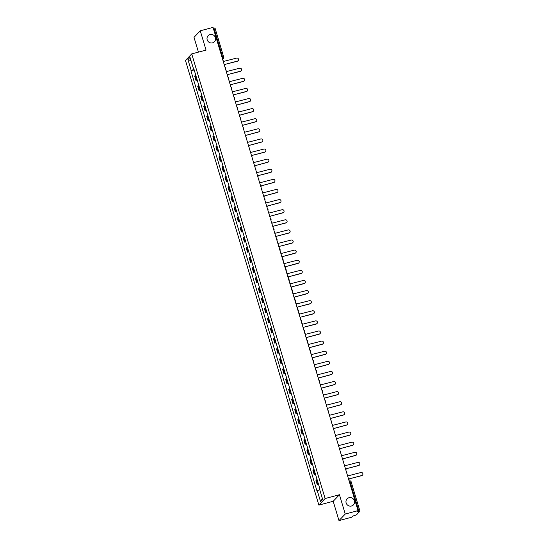 <?xml version="1.0" encoding="UTF-8"?>
<svg xmlns="http://www.w3.org/2000/svg" width="548" height="548" viewBox="0 0 548 548"><rect width="100%" height="100%" fill="white"/><g stroke="black" fill="none" stroke-linecap="round" stroke-linejoin="round"><path stroke-width="0.82" d="M349.014 497.714A4.37 4.213 -136.4 0 1 353.419 504.872A4.37 4.213 -136.4 0 1 346.617 504.009A4.37 4.213 -136.4 0 1 349.014 497.714M210.062 34.558A4.37 4.213 -136.4 0 1 214.467 41.717A4.37 4.213 -136.4 0 1 207.665 40.853A4.37 4.213 -136.4 0 1 210.062 34.558M338.986 520.6L345.24 514.038L358.022 510.64L213.042 27.4L200.26 30.791L206.055 50.101L191.725 53.903L185.471 60.472L318.868 505.092L333.191 501.29L338.986 520.6L351.768 517.209L352.878 516.045L356.406 514.915L359.968 511.147L358.906 511.277L350.104 481.925L349.124 480.98L349.501 480.87A1.363 1.363 0 0 1 351.158 481.795L349.46 482.096M200.26 30.791L194.006 37.36L198.438 52.122M345.24 514.038L339.445 494.728L325.122 498.529L191.725 53.903M358.022 510.64L356.919 511.805L358.906 511.277M213.288 28.201L214.967 27.955M195.787 75.24A3.137 0.425 163.3 0 0 195.033 75.679L194.65 76.083L195.937 80.357L196.314 79.96A3.137 0.425 -16.7 0 1 197.068 79.522M197.218 80.015L195.937 80.357M198.814 85.351A3.137 0.425 163.3 0 0 198.068 85.789L197.684 86.194L198.965 90.468L199.349 90.064A3.137 0.425 -16.7 0 1 200.102 89.625M200.253 90.125L198.965 90.468M201.849 95.462A3.137 0.425 163.3 0 0 201.095 95.9L200.719 96.297L202 100.572L202.383 100.174A3.137 0.425 -16.7 0 1 203.13 99.736M203.281 100.236L202 100.572M204.884 105.565A3.137 0.425 163.3 0 0 204.13 106.004L203.746 106.408L205.034 110.682L205.411 110.285A3.137 0.425 -16.7 0 1 206.164 109.847M206.315 110.34L205.034 110.682M207.918 115.676A3.137 0.425 163.3 0 0 207.165 116.114L206.781 116.512L208.062 120.793L208.446 120.389A3.137 0.425 -16.7 0 1 209.199 119.95M209.35 120.45L208.062 120.793M210.946 125.787A3.137 0.425 163.3 0 0 210.192 126.225L209.816 126.622L211.096 130.897L211.48 130.499A3.137 0.425 -16.7 0 1 212.234 130.061M212.377 130.561L211.096 130.897M213.98 135.89A3.137 0.425 163.3 0 0 213.227 136.329L212.843 136.733L214.131 141.007L214.508 140.61A3.137 0.425 -16.7 0 1 215.261 140.172M215.412 140.665L214.131 141.007M217.015 146.001A3.137 0.425 163.3 0 0 216.261 146.439L215.878 146.837L217.166 151.118L217.542 150.714A3.137 0.425 -16.7 0 1 218.296 150.275M218.447 150.775L217.166 151.118M220.043 156.105A3.137 0.425 163.3 0 0 219.296 156.543L218.912 156.947L220.193 161.222L220.577 160.824A3.137 0.425 -16.7 0 1 221.33 160.386M221.481 160.886L220.193 161.222M223.077 166.215A3.137 0.425 163.3 0 0 222.324 166.654L221.947 167.058L223.228 171.332L223.611 170.928A3.137 0.425 -16.7 0 1 224.358 170.49M224.509 170.99L223.228 171.332M226.112 176.326A3.137 0.425 163.3 0 0 225.358 176.764L224.975 177.162L226.262 181.436L226.639 181.039A3.137 0.425 -16.7 0 1 227.393 180.6M227.543 181.1L226.262 181.436M229.146 186.43A3.137 0.425 163.3 0 0 228.393 186.868L228.009 187.272L229.29 191.547L229.674 191.149A3.137 0.425 -16.7 0 1 230.427 190.711M230.578 191.204L229.29 191.547M232.174 196.54A3.137 0.425 163.3 0 0 231.42 196.979L231.044 197.376L232.325 201.657L232.708 201.253A3.137 0.425 -16.7 0 1 233.462 200.815M233.606 201.315L232.325 201.657M235.208 206.651A3.137 0.425 163.3 0 0 234.455 207.089L234.071 207.487L235.359 211.761L235.736 211.364A3.137 0.425 -16.7 0 1 236.489 210.925M236.64 211.425L235.359 211.761M238.243 216.755A3.137 0.425 163.3 0 0 237.49 217.193L237.106 217.597L238.387 221.871L238.77 221.474A3.137 0.425 -16.7 0 1 239.524 221.036M239.675 221.529L238.387 221.871M241.271 226.865A3.137 0.425 163.3 0 0 240.524 227.304L240.14 227.701L241.421 231.982L241.805 231.578A3.137 0.425 -16.7 0 1 242.559 231.14M242.709 231.64L241.421 231.982M244.305 236.969A3.137 0.425 163.3 0 0 243.552 237.414L243.175 237.811L244.456 242.086L244.84 241.689A3.137 0.425 -16.7 0 1 245.586 241.25M245.737 241.75L244.456 242.086M247.34 247.08A3.137 0.425 163.3 0 0 246.586 247.518L246.203 247.922L247.491 252.196L247.867 251.792A3.137 0.425 -16.7 0 1 248.621 251.354M248.771 251.854L247.491 252.196M250.374 257.19A3.137 0.425 163.3 0 0 249.621 257.629L249.237 258.026L250.518 262.307L250.902 261.903A3.137 0.425 -16.7 0 1 251.655 261.464M251.806 261.965L250.518 262.307M253.402 267.294A3.137 0.425 163.3 0 0 252.649 267.732L252.272 268.136L253.553 272.411L253.936 272.014A3.137 0.425 -16.7 0 1 254.69 271.575M254.834 272.068L253.553 272.411M256.437 277.404A3.137 0.425 163.3 0 0 255.683 277.843L255.3 278.24L256.587 282.521L256.964 282.117A3.137 0.425 -16.7 0 1 257.718 281.679M257.868 282.179L256.587 282.521M259.471 287.515A3.137 0.425 163.3 0 0 258.718 287.953L258.334 288.351L259.615 292.625L259.999 292.228A3.137 0.425 -16.7 0 1 260.752 291.789M260.903 292.29L259.615 292.625M262.499 297.619A3.137 0.425 163.3 0 0 261.752 298.057L261.369 298.461L262.65 302.736L263.033 302.338A3.137 0.425 -16.7 0 1 263.787 301.9M263.931 302.393L262.65 302.736M265.533 307.729A3.137 0.425 163.3 0 0 264.78 308.168L264.403 308.565L265.684 312.846L266.068 312.442A3.137 0.425 -16.7 0 1 266.814 312.004M266.965 312.504L265.684 312.846M268.568 317.84A3.137 0.425 163.3 0 0 267.814 318.278L267.431 318.676L268.719 322.95L269.095 322.553A3.137 0.425 -16.7 0 1 269.849 322.114M270 322.614L268.719 322.95M271.596 327.944A3.137 0.425 163.3 0 0 270.849 328.382L270.465 328.786L271.746 333.061L272.13 332.657A3.137 0.425 -16.7 0 1 272.883 332.218M273.034 332.718L271.746 333.061M274.63 338.054A3.137 0.425 163.3 0 0 273.877 338.493L273.5 338.89L274.781 343.171L275.165 342.767A3.137 0.425 -16.7 0 1 275.911 342.329M276.062 342.829L274.781 343.171M277.665 348.158A3.137 0.425 163.3 0 0 276.911 348.596L276.528 349.001L277.815 353.275L278.192 352.878A3.137 0.425 -16.7 0 1 278.946 352.439M279.096 352.933L277.815 353.275M280.699 358.269A3.137 0.425 163.3 0 0 279.946 358.707L279.562 359.111L280.843 363.386L281.227 362.982A3.137 0.425 -16.7 0 1 281.98 362.543M282.131 363.043L280.843 363.386M283.727 368.379A3.137 0.425 163.3 0 0 282.98 368.818L282.597 369.215L283.878 373.489L284.261 373.092A3.137 0.425 -16.7 0 1 285.015 372.654M285.159 373.154L283.878 373.489M286.762 378.483A3.137 0.425 163.3 0 0 286.008 378.921L285.631 379.326L286.912 383.6L287.296 383.203A3.137 0.425 -16.7 0 1 288.043 382.764M288.193 383.258L286.912 383.6M289.796 388.594A3.137 0.425 163.3 0 0 289.043 389.032L288.659 389.429L289.947 393.711L290.324 393.306A3.137 0.425 -16.7 0 1 291.077 392.868M291.228 393.368L289.947 393.711M292.824 398.704A3.137 0.425 163.3 0 0 292.077 399.143L291.694 399.54L292.975 403.814L293.358 403.417A3.137 0.425 -16.7 0 1 294.112 402.979M294.262 403.479L292.975 403.814M295.858 408.808A3.137 0.425 163.3 0 0 295.105 409.246L294.728 409.651L296.009 413.925L296.393 413.521A3.137 0.425 -16.7 0 1 297.139 413.082M297.29 413.582L296.009 413.925M298.893 418.919A3.137 0.425 163.3 0 0 298.139 419.357L297.756 419.754L299.044 424.036L299.42 423.631A3.137 0.425 -16.7 0 1 300.174 423.193M300.325 423.693L299.044 424.036M301.927 429.022A3.137 0.425 163.3 0 0 301.174 429.461L300.79 429.865L302.071 434.139L302.455 433.742A3.137 0.425 -16.7 0 1 303.208 433.304M303.359 433.797L302.071 434.139M304.955 439.133A3.137 0.425 163.3 0 0 304.202 439.571L303.825 439.976L305.106 444.25L305.489 443.846A3.137 0.425 -16.7 0 1 306.243 443.407M306.387 443.907L305.106 444.25M307.99 449.244A3.137 0.425 163.3 0 0 307.236 449.682L306.859 450.079L308.14 454.354L308.517 453.956A3.137 0.425 -16.7 0 1 309.271 453.518M309.421 454.018L308.14 454.354M311.024 459.347A3.137 0.425 163.3 0 0 310.271 459.786L309.887 460.19L311.175 464.464L311.552 464.067A3.137 0.425 -16.7 0 1 312.305 463.629M312.456 464.122L311.175 464.464M314.052 469.458A3.137 0.425 163.3 0 0 313.305 469.896L312.922 470.294L314.203 474.575L314.586 474.171A3.137 0.425 -16.7 0 1 315.34 473.732M315.49 474.232L314.203 474.575M317.087 479.569A3.137 0.425 163.3 0 0 316.333 480.007L315.956 480.404L317.237 484.679L317.621 484.281A3.137 0.425 -16.7 0 1 318.367 483.843M318.518 484.343L317.237 484.679M194.019 69.363L191.204 70.473L187.937 59.588L190.04 57.382L193.307 68.267L193.684 68.24M322.402 498.564L320.553 501.619L322.656 499.413L319.388 488.528L319.683 488.22L193.602 67.959L193.307 68.267M320.553 501.619L317.292 490.734L319.758 489.761M191.204 70.473L190.91 70.781L316.997 491.042L317.292 490.734M318.868 505.092L325.122 498.529M333.191 501.29L339.445 494.728M194.184 69.911L190.91 70.781M187.937 59.588L191.033 60.698M238.106 60.746A1.569 1.514 -136.4 0 1 237.339 61.239L224.653 64.479L237.503 61.068A1.569 1.514 43.6 0 0 238.359 58.807A1.569 1.514 43.6 0 0 236.606 58.088L223.728 61.403A1.363 1.315 43.6 0 0 222.988 60.54M224.529 65.678A1.363 1.315 43.6 0 0 224.68 64.582M241.141 70.856A1.569 1.514 -136.4 0 1 240.373 71.35L227.687 74.59L240.531 71.178A1.569 1.514 43.6 0 0 241.394 68.918A1.569 1.514 43.6 0 0 239.64 68.199L226.762 71.514A1.363 1.315 43.6 0 0 226.016 70.644M227.564 75.788A1.363 1.315 43.6 0 0 227.715 74.686M244.175 80.96A1.569 1.514 -136.4 0 1 243.401 81.46L230.715 84.7L243.565 81.289A1.569 1.514 43.6 0 0 244.429 79.028A1.569 1.514 43.6 0 0 242.675 78.309L229.797 81.618A1.363 1.315 43.6 0 0 229.05 80.755M230.592 85.899A1.363 1.315 43.6 0 0 230.749 84.796M247.203 91.071A1.569 1.514 -136.4 0 1 246.436 91.564L233.749 94.804L246.6 91.393A1.569 1.514 43.6 0 0 247.456 89.132A1.569 1.514 43.6 0 0 245.703 88.413L232.825 91.728A1.363 1.315 43.6 0 0 232.085 90.865M233.626 96.003A1.363 1.315 43.6 0 0 233.777 94.9M236.661 106.113A1.363 1.315 43.6 0 0 236.811 105.011L249.635 101.503A1.569 1.514 43.6 0 0 250.491 99.243A1.569 1.514 43.6 0 0 248.737 98.524L235.859 101.839A1.363 1.315 43.6 0 0 235.119 100.969M250.237 101.181A1.569 1.514 -136.4 0 1 249.47 101.675L236.818 105.031M239.688 116.224A1.363 1.315 43.6 0 0 239.846 115.121L252.662 111.614A1.569 1.514 43.6 0 0 253.525 109.347A1.569 1.514 43.6 0 0 251.772 108.634L238.894 111.943A1.363 1.315 43.6 0 0 238.147 111.08M253.272 111.285A1.569 1.514 -136.4 0 1 252.505 111.785L239.853 115.142M242.723 126.328A1.363 1.315 43.6 0 0 242.88 125.225L255.697 121.718A1.569 1.514 43.6 0 0 256.56 119.457A1.569 1.514 43.6 0 0 254.799 118.738L241.928 122.053A1.363 1.315 43.6 0 0 241.182 121.19M256.3 121.396A1.569 1.514 -136.4 0 1 255.532 121.889L242.88 125.245M245.757 136.438A1.363 1.315 43.6 0 0 245.908 135.335L258.731 131.828A1.569 1.514 43.6 0 0 259.588 129.568A1.569 1.514 43.6 0 0 257.834 128.849L244.956 132.157A1.363 1.315 43.6 0 0 244.216 131.294M259.334 131.499A1.569 1.514 -136.4 0 1 258.567 132L245.915 135.356M248.792 146.549A1.363 1.315 43.6 0 0 248.943 145.446L261.759 141.939A1.569 1.514 43.6 0 0 262.622 139.672A1.569 1.514 43.6 0 0 260.869 138.952L247.991 142.268A1.363 1.315 43.6 0 0 247.244 141.405M262.369 141.61A1.569 1.514 -136.4 0 1 261.601 142.103L248.95 145.467M265.396 151.721A1.569 1.514 -136.4 0 1 264.629 152.214L251.943 155.454L264.794 152.043A1.569 1.514 43.6 0 0 265.657 149.782A1.569 1.514 43.6 0 0 263.903 149.063L251.025 152.378A1.363 1.315 43.6 0 0 250.278 151.508M251.82 156.653A1.363 1.315 43.6 0 0 251.977 155.55M254.854 166.763A1.363 1.315 43.6 0 0 255.005 165.66L267.828 162.153A1.569 1.514 43.6 0 0 268.684 159.893A1.569 1.514 43.6 0 0 266.931 159.173L254.053 162.482A1.363 1.315 43.6 0 0 253.313 161.619M268.431 161.824A1.569 1.514 -136.4 0 1 267.664 162.324L255.012 165.681M271.466 171.935A1.569 1.514 -136.4 0 1 270.698 172.428L258.012 175.668L270.863 172.257A1.569 1.514 43.6 0 0 271.719 169.996A1.569 1.514 43.6 0 0 269.965 169.277L257.087 172.593A1.363 1.315 43.6 0 0 256.348 171.73M257.889 176.867A1.363 1.315 43.6 0 0 258.04 175.764M260.916 186.978A1.363 1.315 43.6 0 0 261.074 185.875L273.89 182.368A1.569 1.514 43.6 0 0 274.754 180.107A1.569 1.514 43.6 0 0 273 179.388L260.122 182.703A1.363 1.315 43.6 0 0 259.375 181.833M274.5 182.046A1.569 1.514 -136.4 0 1 273.733 182.539L261.081 185.895M263.951 197.088A1.363 1.315 43.6 0 0 264.109 195.985L276.925 192.478A1.569 1.514 43.6 0 0 277.788 190.211A1.569 1.514 43.6 0 0 276.028 189.498L263.15 192.807A1.363 1.315 43.6 0 0 262.41 191.944M277.528 192.149A1.569 1.514 -136.4 0 1 276.761 192.649L264.109 196.006M266.986 207.192A1.363 1.315 43.6 0 0 267.136 206.089L279.959 202.582A1.569 1.514 43.6 0 0 280.816 200.321A1.569 1.514 43.6 0 0 279.062 199.602L266.184 202.918A1.363 1.315 43.6 0 0 265.444 202.054M280.562 202.26A1.569 1.514 -136.4 0 1 279.795 202.753L267.143 206.11M270.02 217.303A1.363 1.315 43.6 0 0 270.171 216.2L282.987 212.693A1.569 1.514 43.6 0 0 283.85 210.432A1.569 1.514 43.6 0 0 282.097 209.713L269.219 213.021A1.363 1.315 43.6 0 0 268.472 212.158M283.597 212.364A1.569 1.514 -136.4 0 1 282.83 212.864L270.178 216.22M286.625 222.474A1.569 1.514 -136.4 0 1 285.857 222.968L273.171 226.208L286.022 222.803A1.569 1.514 43.6 0 0 286.885 220.536A1.569 1.514 43.6 0 0 285.131 219.816L272.253 223.132A1.363 1.315 43.6 0 0 271.507 222.269M273.048 227.413A1.363 1.315 43.6 0 0 273.205 226.31M289.659 232.585A1.569 1.514 -136.4 0 1 288.892 233.078L276.206 236.318L289.056 232.907A1.569 1.514 43.6 0 0 289.913 230.646A1.569 1.514 43.6 0 0 288.159 229.927L275.281 233.243A1.363 1.315 43.6 0 0 274.541 232.373M276.082 237.517A1.363 1.315 43.6 0 0 276.233 236.414M292.694 242.689A1.569 1.514 -136.4 0 1 291.926 243.189L279.24 246.429L292.091 243.017A1.569 1.514 43.6 0 0 292.947 240.757A1.569 1.514 43.6 0 0 291.194 240.038L278.316 243.346A1.363 1.315 43.6 0 0 277.576 242.483M279.117 247.628A1.363 1.315 43.6 0 0 279.268 246.525M282.145 257.731A1.363 1.315 43.6 0 0 282.302 256.628L295.119 253.121A1.569 1.514 43.6 0 0 295.982 250.861A1.569 1.514 43.6 0 0 294.228 250.141L281.35 253.457A1.363 1.315 43.6 0 0 280.603 252.594M295.728 252.799A1.569 1.514 -136.4 0 1 294.961 253.292L282.309 256.656M285.179 267.842A1.363 1.315 43.6 0 0 285.337 266.739L298.153 263.232A1.569 1.514 43.6 0 0 299.016 260.971A1.569 1.514 43.6 0 0 297.256 260.252L284.378 263.567A1.363 1.315 43.6 0 0 283.638 262.698M298.756 262.91A1.569 1.514 -136.4 0 1 297.989 263.403L285.337 266.76M288.214 277.952A1.363 1.315 43.6 0 0 288.364 276.85L301.188 273.342A1.569 1.514 43.6 0 0 302.044 271.082A1.569 1.514 43.6 0 0 300.29 270.363L287.412 273.671A1.363 1.315 43.6 0 0 286.673 272.808M301.79 273.014A1.569 1.514 -136.4 0 1 301.023 273.514L288.371 276.87M291.248 288.056A1.363 1.315 43.6 0 0 291.399 286.953L304.215 283.446A1.569 1.514 43.6 0 0 305.078 281.186A1.569 1.514 43.6 0 0 303.325 280.466L290.447 283.782A1.363 1.315 43.6 0 0 289.7 282.919M304.825 283.124A1.569 1.514 -136.4 0 1 304.058 283.617L291.406 286.974M294.276 298.167A1.363 1.315 43.6 0 0 294.434 297.064L307.25 293.557A1.569 1.514 43.6 0 0 308.113 291.296A1.569 1.514 43.6 0 0 306.359 290.577L293.481 293.886A1.363 1.315 43.6 0 0 292.735 293.022M307.853 293.228A1.569 1.514 -136.4 0 1 307.086 293.728L294.44 297.084M310.887 303.339A1.569 1.514 -136.4 0 1 310.12 303.832L297.434 307.072L310.284 303.667A1.569 1.514 43.6 0 0 311.141 301.4A1.569 1.514 43.6 0 0 309.387 300.681L296.509 303.996A1.363 1.315 43.6 0 0 295.769 303.133M297.311 308.277A1.363 1.315 43.6 0 0 297.461 307.175M313.922 313.449A1.569 1.514 -136.4 0 1 313.155 313.942L300.468 317.182L313.319 313.771A1.569 1.514 43.6 0 0 314.175 311.511A1.569 1.514 43.6 0 0 312.422 310.791L299.544 314.107A1.363 1.315 43.6 0 0 298.797 313.244M300.345 318.381A1.363 1.315 43.6 0 0 300.496 317.278M316.956 323.553A1.569 1.514 -136.4 0 1 316.182 324.053L303.503 327.293L316.347 323.882A1.569 1.514 43.6 0 0 317.21 321.621A1.569 1.514 43.6 0 0 315.456 320.902L302.578 324.211A1.363 1.315 43.6 0 0 301.832 323.347M303.373 328.492A1.363 1.315 43.6 0 0 303.53 327.389M306.407 338.596A1.363 1.315 43.6 0 0 306.558 337.5L319.381 333.985A1.569 1.514 43.6 0 0 320.244 331.725A1.569 1.514 43.6 0 0 318.484 331.006L305.606 334.321A1.363 1.315 43.6 0 0 304.866 333.458M319.984 333.664A1.569 1.514 -136.4 0 1 319.217 334.157L306.565 337.52M309.442 348.706A1.363 1.315 43.6 0 0 309.593 347.603L322.416 344.096A1.569 1.514 43.6 0 0 323.272 341.836A1.569 1.514 43.6 0 0 321.518 341.116L308.64 344.432A1.363 1.315 43.6 0 0 307.901 343.562M323.019 343.774A1.569 1.514 -136.4 0 1 322.251 344.267L309.599 347.624M312.476 358.817A1.363 1.315 43.6 0 0 312.627 357.714L325.444 354.207A1.569 1.514 43.6 0 0 326.307 351.946A1.569 1.514 43.6 0 0 324.553 351.227L311.675 354.535A1.363 1.315 43.6 0 0 310.928 353.672M326.053 353.878A1.569 1.514 -136.4 0 1 325.286 354.378L312.634 357.734M315.504 368.92A1.363 1.315 43.6 0 0 315.662 367.818L328.478 364.31A1.569 1.514 43.6 0 0 329.341 362.05A1.569 1.514 43.6 0 0 327.588 361.331L314.71 364.646A1.363 1.315 43.6 0 0 313.963 363.783M329.081 363.988A1.569 1.514 -136.4 0 1 328.314 364.482L315.662 367.838M318.539 379.031A1.363 1.315 43.6 0 0 318.689 377.928L331.513 374.421A1.569 1.514 43.6 0 0 332.369 372.161A1.569 1.514 43.6 0 0 330.615 371.441L317.737 374.757A1.363 1.315 43.6 0 0 316.997 373.887M332.115 374.099A1.569 1.514 -136.4 0 1 331.348 374.592L318.696 377.949M321.573 389.142A1.363 1.315 43.6 0 0 321.724 388.039L334.54 384.532A1.569 1.514 43.6 0 0 335.403 382.264A1.569 1.514 43.6 0 0 333.65 381.545L320.772 384.86A1.363 1.315 43.6 0 0 320.025 383.997M335.15 384.203A1.569 1.514 -136.4 0 1 334.383 384.703L321.731 388.059M338.185 394.313A1.569 1.514 -136.4 0 1 337.41 394.807L324.724 398.047L337.575 394.635A1.569 1.514 43.6 0 0 338.438 392.375A1.569 1.514 43.6 0 0 336.684 391.656L323.806 394.971A1.363 1.315 43.6 0 0 323.06 394.108M324.601 399.245A1.363 1.315 43.6 0 0 324.759 398.143M327.636 409.356A1.363 1.315 43.6 0 0 327.786 408.253L340.609 404.746A1.569 1.514 43.6 0 0 341.466 402.485A1.569 1.514 43.6 0 0 339.712 401.766L326.834 405.075A1.363 1.315 43.6 0 0 326.094 404.212M341.212 404.417A1.569 1.514 -136.4 0 1 340.445 404.917L327.793 408.274M330.67 419.46A1.363 1.315 43.6 0 0 330.821 418.364L343.644 414.857A1.569 1.514 43.6 0 0 344.5 412.589A1.569 1.514 43.6 0 0 342.747 411.87L329.869 415.185A1.363 1.315 43.6 0 0 329.129 414.322M344.247 414.528A1.569 1.514 -136.4 0 1 343.48 415.021L330.828 418.384M333.698 429.57A1.363 1.315 43.6 0 0 333.855 428.468L346.672 424.96A1.569 1.514 43.6 0 0 347.535 422.7A1.569 1.514 43.6 0 0 345.781 421.981L332.903 425.296A1.363 1.315 43.6 0 0 332.156 424.426M347.281 424.638A1.569 1.514 -136.4 0 1 346.514 425.132L333.862 428.488M336.732 439.681A1.363 1.315 43.6 0 0 336.89 438.578L349.706 435.071A1.569 1.514 43.6 0 0 350.569 432.81A1.569 1.514 43.6 0 0 348.809 432.091L335.938 435.4A1.363 1.315 43.6 0 0 335.191 434.537M350.309 434.742A1.569 1.514 -136.4 0 1 349.542 435.242L336.89 438.599M339.767 449.785A1.363 1.315 43.6 0 0 339.918 448.682L352.741 445.175A1.569 1.514 43.6 0 0 353.597 442.914A1.569 1.514 43.6 0 0 351.843 442.195L338.965 445.51A1.363 1.315 43.6 0 0 338.226 444.647M353.344 444.853A1.569 1.514 -136.4 0 1 352.576 445.346L339.924 448.702M342.801 459.895A1.363 1.315 43.6 0 0 342.952 458.792L355.768 455.285A1.569 1.514 43.6 0 0 356.632 453.025A1.569 1.514 43.6 0 0 354.878 452.305L342 455.621A1.363 1.315 43.6 0 0 341.253 454.751M356.378 454.963A1.569 1.514 -136.4 0 1 355.611 455.457L342.959 458.813M359.413 465.067A1.569 1.514 -136.4 0 1 358.639 465.567L345.952 468.8L358.803 465.396A1.569 1.514 43.6 0 0 359.666 463.129A1.569 1.514 43.6 0 0 357.913 462.416L345.035 465.725A1.363 1.315 43.6 0 0 344.288 464.862M345.829 470.006A1.363 1.315 43.6 0 0 345.987 468.903M362.44 475.178A1.569 1.514 -136.4 0 1 361.673 475.671L348.987 478.911L361.838 475.5A1.569 1.514 43.6 0 0 362.694 473.239A1.569 1.514 43.6 0 0 360.94 472.52L348.062 475.835A1.363 1.315 43.6 0 0 347.322 474.972M348.864 480.11A1.363 1.315 43.6 0 0 349.014 479.007M222.598 59.239L222.735 57.382L213.926 28.03M222.536 59.033L222.872 58.944A1.363 1.315 -136.4 0 0 223.474 58.588A1.363 1.363 0 0 0 223.79 57.252L222.091 57.554M314.586 474.171L313.305 469.896M311.552 464.067L310.271 459.786M308.517 453.956L307.236 449.682M305.489 443.846L304.202 439.571M302.455 433.742L301.174 429.461M299.42 423.631L298.139 419.357M296.393 413.521L295.105 409.246M293.358 403.417L292.077 399.143M290.324 393.306L289.043 389.032M287.296 383.203L286.008 378.921M284.261 373.092L282.98 368.818M281.227 362.982L279.946 358.707M278.192 352.878L276.911 348.596M275.165 342.767L273.877 338.493M272.13 332.657L270.849 328.382M269.095 322.553L267.814 318.278M266.068 312.442L264.78 308.168M263.033 302.338L261.752 298.057M259.999 292.228L258.718 287.953M256.964 282.117L255.683 277.843M253.936 272.014L252.649 267.732M250.902 261.903L249.621 257.629M247.867 251.792L246.586 247.518M244.84 241.689L243.552 237.414M241.805 231.578L240.524 227.304M238.77 221.474L237.49 217.193M235.736 211.364L234.455 207.089M232.708 201.253L231.42 196.979M229.674 191.149L228.393 186.868M226.639 181.039L225.358 176.764M223.611 170.928L222.324 166.654M220.577 160.824L219.296 156.543M217.542 150.714L216.261 146.439M214.508 140.61L213.227 136.329M211.48 130.499L210.192 126.225M208.446 120.389L207.165 116.114M205.411 110.285L204.13 106.004M202.383 100.174L201.095 95.9M199.349 90.064L198.068 85.789M196.314 79.96L195.033 75.679M317.621 484.281L316.333 480.007M224.892 66.904A1.363 1.363 0 0 1 225.44 68.726A1.363 1.315 43.6 0 0 225.516 67.753M227.927 77.015A1.363 1.363 0 0 1 228.475 78.837A1.363 1.315 43.6 0 0 228.55 77.864M230.961 87.118A1.363 1.363 0 0 1 231.509 88.947A1.363 1.315 43.6 0 0 231.585 87.975M233.996 97.229A1.363 1.363 0 0 1 234.544 99.051A1.363 1.315 43.6 0 0 234.613 98.078M237.024 107.333A1.363 1.363 0 0 1 237.572 109.162A1.363 1.315 43.6 0 0 237.647 108.189M240.058 117.443A1.363 1.363 0 0 1 240.606 119.272A1.363 1.315 43.6 0 0 240.682 118.299M243.634 129.369A1.363 1.315 43.6 0 0 243.709 128.403M246.669 139.48A1.363 1.315 43.6 0 0 246.744 138.514M249.155 147.768A1.363 1.363 0 0 1 249.703 149.59A1.363 1.315 43.6 0 0 249.778 148.618M252.19 157.879A1.363 1.363 0 0 1 252.738 159.701A1.363 1.315 43.6 0 0 252.813 158.728M255.224 167.983A1.363 1.363 0 0 1 255.772 169.812A1.363 1.315 43.6 0 0 255.841 168.839M258.252 178.093A1.363 1.363 0 0 1 258.8 179.915A1.363 1.315 43.6 0 0 258.875 178.943M261.286 188.197A1.363 1.363 0 0 1 261.834 190.026A1.363 1.315 43.6 0 0 261.91 189.053M264.321 198.308A1.363 1.363 0 0 1 264.869 200.136A1.363 1.315 43.6 0 0 264.937 199.164M267.349 208.418A1.363 1.363 0 0 1 267.897 210.24A1.363 1.315 43.6 0 0 267.972 209.268M270.931 220.344A1.363 1.315 43.6 0 0 271.007 219.378M273.418 228.632A1.363 1.363 0 0 1 273.966 230.455A1.363 1.315 43.6 0 0 274.041 229.482M276.452 238.743A1.363 1.363 0 0 1 276.993 240.565A1.363 1.315 43.6 0 0 277.069 239.592M279.48 248.847A1.363 1.363 0 0 1 280.028 250.676A1.363 1.315 43.6 0 0 280.103 249.703M282.515 258.957A1.363 1.363 0 0 1 283.063 260.779A1.363 1.315 43.6 0 0 283.138 259.807M285.549 269.068A1.363 1.363 0 0 1 286.097 270.89A1.363 1.315 43.6 0 0 286.166 269.917M288.577 279.172A1.363 1.363 0 0 1 289.125 281.001A1.363 1.315 43.6 0 0 289.2 280.028M291.611 289.282A1.363 1.363 0 0 1 292.159 291.104A1.363 1.315 43.6 0 0 292.235 290.132M295.187 301.208A1.363 1.315 43.6 0 0 295.269 300.242M297.68 309.497A1.363 1.363 0 0 1 298.222 311.319A1.363 1.315 43.6 0 0 298.297 310.346M300.708 319.607A1.363 1.363 0 0 1 301.256 321.429A1.363 1.315 43.6 0 0 301.332 320.457M303.743 329.711A1.363 1.363 0 0 1 304.291 331.54A1.363 1.315 43.6 0 0 304.366 330.567M306.777 339.822A1.363 1.363 0 0 1 307.325 341.644A1.363 1.315 43.6 0 0 307.394 340.671M309.805 349.932A1.363 1.363 0 0 1 310.353 351.754A1.363 1.315 43.6 0 0 310.428 350.782M312.84 360.036A1.363 1.363 0 0 1 313.388 361.865A1.363 1.315 43.6 0 0 313.463 360.892M316.415 371.962A1.363 1.315 43.6 0 0 316.497 370.996M319.45 382.072A1.363 1.315 43.6 0 0 319.525 381.107M321.936 390.361A1.363 1.363 0 0 1 322.484 392.19A1.363 1.315 43.6 0 0 322.56 391.217M324.971 400.472A1.363 1.363 0 0 1 325.519 402.294A1.363 1.315 43.6 0 0 325.594 401.321M328.005 410.575A1.363 1.363 0 0 1 328.553 412.404A1.363 1.315 43.6 0 0 328.622 411.432M331.033 420.686A1.363 1.363 0 0 1 331.581 422.508A1.363 1.315 43.6 0 0 331.656 421.535M334.068 430.797A1.363 1.363 0 0 1 334.616 432.619A1.363 1.315 43.6 0 0 334.691 431.646M337.102 440.9A1.363 1.363 0 0 1 337.65 442.729A1.363 1.315 43.6 0 0 337.726 441.757M340.13 451.011A1.363 1.363 0 0 1 340.678 452.833A1.363 1.315 43.6 0 0 340.753 451.86M343.712 462.937A1.363 1.315 43.6 0 0 343.788 461.971M346.199 471.225A1.363 1.363 0 0 1 346.747 473.054A1.363 1.315 43.6 0 0 346.822 472.081M351.138 481.843L359.968 511.147M222.659 59.444L223.474 58.588A1.363 1.315 -136.4 0 0 223.769 57.307L214.987 27.9M243.641 129.376A1.363 1.363 0 0 0 243.093 127.554M246.669 139.487A1.363 1.363 0 0 0 246.121 137.658M270.931 220.351A1.363 1.363 0 0 0 270.383 218.522M295.194 301.215A1.363 1.363 0 0 0 294.646 299.386M316.422 371.969A1.363 1.363 0 0 0 315.874 370.147M319.45 382.079A1.363 1.363 0 0 0 318.902 380.25M343.712 462.944A1.363 1.363 0 0 0 343.164 461.115"/></g></svg>
